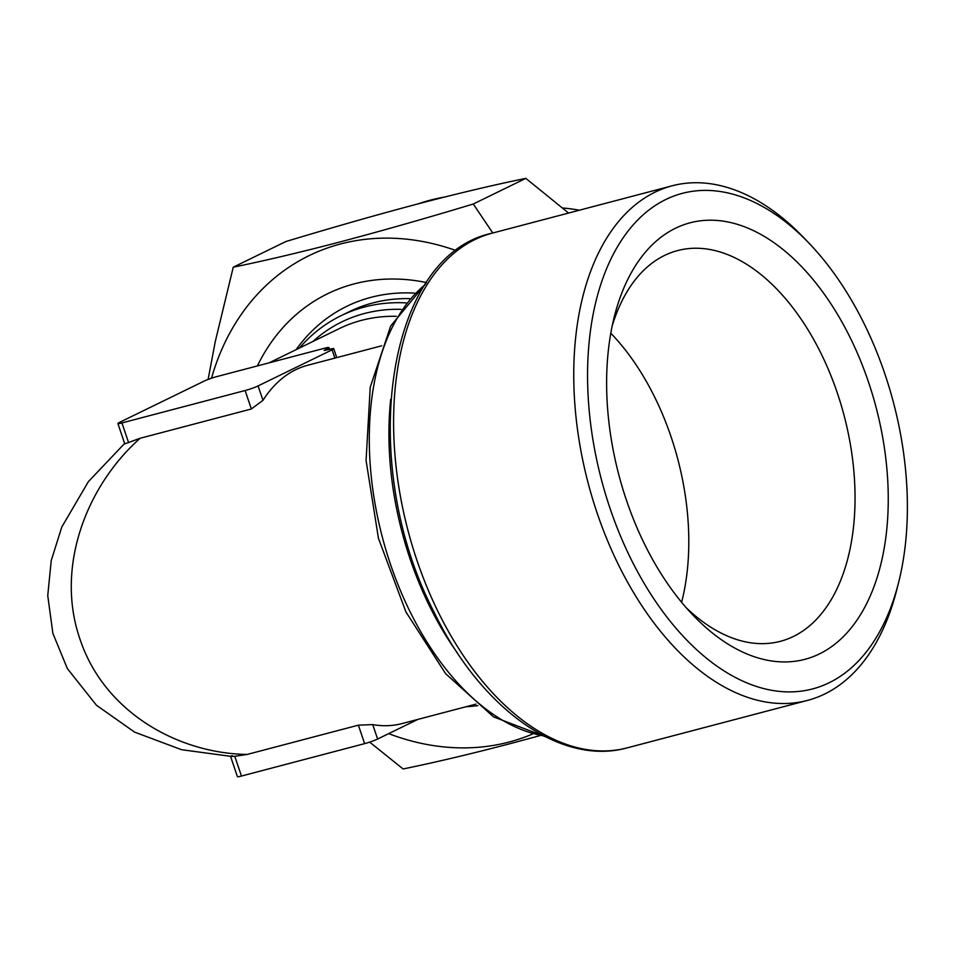<?xml version="1.0" encoding="UTF-8"?>
<svg xmlns="http://www.w3.org/2000/svg" width="955" height="955" viewBox="0 0 955 955"><rect width="100%" height="100%" fill="white"/><g stroke="black" fill="none" stroke-linecap="round" stroke-linejoin="round"><path stroke-width="1.43" d="M296.098 349.673A202.006 162.075 64 0 1 370.922 297.363A202.006 162.075 64 0 1 414.721 293.137M299.428 348.05A196.097 157.336 64 0 1 341.042 315.699L349.435 311.605A196.097 157.336 64 0 1 409.54 298.617M610.794 333.211A202.006 119.065 -104.7 0 1 681.607 602.271M329.69 349.267A9.848 0.931 161.3 0 1 333.737 348.682A9.848 0.931 161.3 0 1 332.101 349.817L258.089 385.916A9.848 0.931 161.3 0 1 245.113 390.523L121.93 422.934A9.848 0.931 161.3 0 1 117.883 423.519A9.848 0.931 161.3 0 1 119.518 422.385L204.095 381.129A9.848 0.931 161.3 0 1 217.083 376.533L324.855 348.169A9.848 0.931 161.3 0 1 328.914 347.584A9.848 0.931 161.3 0 1 327.279 348.718L324.175 350.425L329.69 349.267M232.351 755.739C229.331 756.348 230.131 756.539 234.775 756.3L247.166 754.438L358.376 725.167L372.737 724.606A185.258 109.192 75.3 0 0 402.007 723.58L475.984 704.11M417.824 719.413L377.619 739.027A9.848 0.931 161.3 0 1 364.631 743.635L241.46 776.045A9.848 0.931 161.3 0 1 237.413 776.63L230.549 756.372M477.834 705.614A221.715 177.893 64 0 1 465.945 706.748M257.384 365.92A221.715 177.893 64 0 1 426.479 282.549M532.341 734.12A264.081 211.891 64 0 1 388.673 733.631M211.509 378.228A264.081 211.891 64 0 1 340.529 243.979A264.081 211.891 64 0 1 456.275 250.64M208.118 379.445L215.245 341.663L233.259 267.185C265.12 260.655 300.873 252.204 340.517 241.818C381.296 231.015 425.548 218.42 473.262 204.012L492.804 232.996M539.623 735.732L510.364 743.599C470.731 753.984 434.979 762.436 403.106 768.966L369.657 742.119M568.583 213.049L525.847 178.37C494.559 184.757 458.806 193.208 418.588 203.737C378.514 214.338 334.262 226.932 285.832 241.543L233.259 267.185M381.678 345.806L307.701 365.264A185.258 109.192 75.3 0 0 262.971 400.336L251.356 408.979L140.146 438.261C87.012 485.343 54.865 566.613 79.957 639.086C104.059 711.941 177.737 753.411 247.166 754.438M579.363 210.219A216.785 173.941 -116 0 0 562.579 207.975M473.262 204.012L525.847 178.37M341.042 315.699A196.097 157.336 64 0 1 405.911 302.878M829.25 682.694A256.203 150.997 -104.7 0 1 587.934 392.123A256.203 150.997 -104.7 0 1 809.41 243.597A256.203 150.997 -104.7 0 1 898.607 582.49A256.203 150.997 -104.7 0 1 829.25 682.694M819.497 653.889A225.655 132.996 -104.7 0 1 692.912 615.032A225.655 132.996 -104.7 0 1 614.351 316.547A225.655 132.996 -104.7 0 1 836.437 312.572A225.655 132.996 -104.7 0 1 819.497 653.889M898.607 582.49L896.721 589.963A266.063 156.811 -104.7 0 1 824.702 694.01A266.063 156.811 -104.7 0 1 807.488 700.409A266.063 156.811 -104.7 0 1 588.125 483.027A266.063 156.811 -104.7 0 1 672.057 185.819A266.063 156.811 -104.7 0 1 804.098 238.034L809.41 243.597M612.203 325.906A202.006 119.065 -104.7 0 1 677.584 250.592A202.006 119.065 -104.7 0 1 840.937 404.299A202.006 119.065 -104.7 0 1 793.474 636.448A202.006 119.065 -104.7 0 1 780.414 641.306A202.006 119.065 -104.7 0 1 686.43 607.941M140.146 438.261L124.783 443.872M444.767 197.005A264.081 211.891 -116 0 0 418.183 203.845M396.325 316.296A185.258 148.634 -116 0 0 339.383 328.568L269.131 362.828M334.907 358.113L332.101 349.817M424.951 284.853A241.424 142.295 75.3 0 0 382.346 537.188A241.424 142.295 75.3 0 0 543.658 735.851M241.46 776.045L234.775 756.3M364.631 743.635L358.376 725.167M377.619 739.027L372.737 724.606M325.369 350.366L325.154 349.745M262.971 400.336L258.089 385.916M401.005 309.325A190.176 152.597 -116 0 0 312.942 341.46M672.057 185.819L491.897 233.235A266.063 156.811 75.3 0 0 407.976 530.443A266.063 156.811 75.3 0 0 627.34 747.825L807.488 700.409M457.505 653.089A241.424 142.295 -104.7 0 1 390.714 399.309M128.615 442.69L121.93 422.934M327.637 349.805L327.279 348.718M251.356 408.979L245.113 390.523M333.737 348.682L336.757 357.624M425.846 283.492L390.679 326.037L370.23 387.205L366.075 460.501L378.431 538.214L405.935 611.952L445.639 673.705L493.544 716.871L545.09 736.591M124.639 443.454L88.409 481.595L61.788 527.029L51.224 560.597L47.75 595.61L52.883 633.392L67.375 668.607L96.431 705.22L134.571 732.115L181.534 749.699L231.217 756.396M117.883 423.519L124.771 443.872M491.897 233.235C384.793 256.024 357.146 464.07 433.904 611.821C480.138 707.798 560.31 766.59 627.34 747.825M328.914 347.584L329.499 349.315"/></g></svg>
